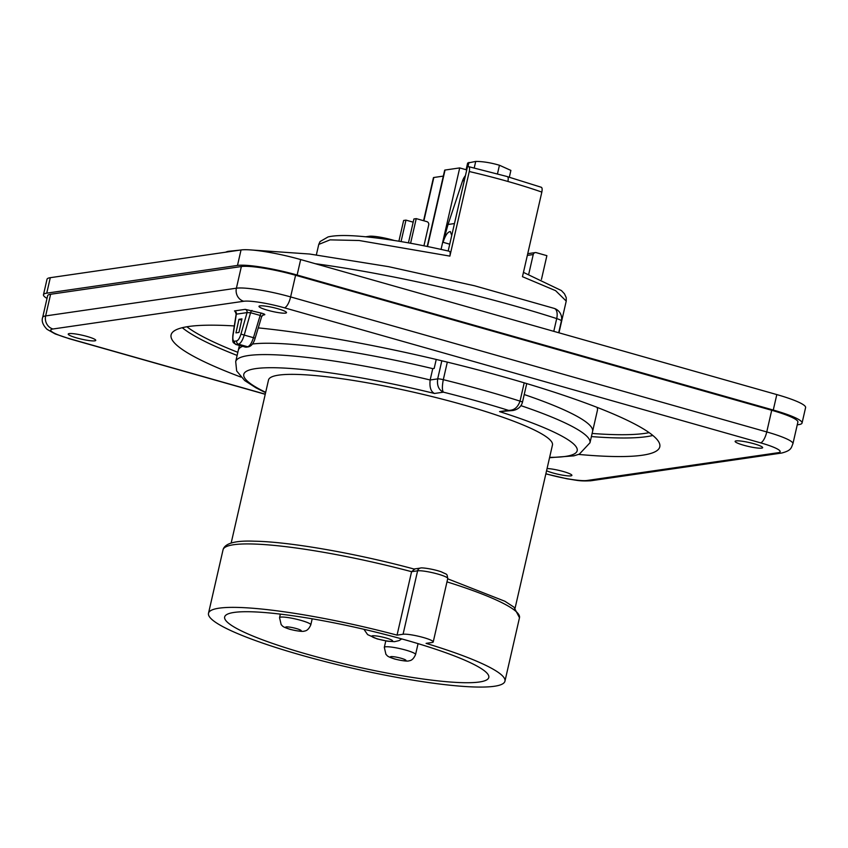 <?xml version="1.0" encoding="UTF-8"?>
<svg xmlns="http://www.w3.org/2000/svg" width="848" height="848" viewBox="0 0 848 848"><rect width="100%" height="100%" fill="white"/><g stroke="black" fill="none" stroke-linecap="round" stroke-linejoin="round"><path stroke-width="1.27" d="M231.154 543.102L268.509 380.01A145.644 20.511 12.9 0 1 278.621 375.134A145.644 20.511 12.9 0 1 439.624 398.475A145.644 20.511 12.9 0 1 552.451 445.052L515.096 608.133M447.32 362.128L443.303 379.671A205.778 28.98 12.9 0 1 520.015 401.125C517.81 407.475 513.941 410.549 508.397 410.337A195.082 27.475 -167.1 0 0 443.43 392.168C438.734 389.963 436.815 385.533 437.674 378.886A5.342 0.753 12.9 0 1 443.303 379.671C442.052 386.275 442.094 390.44 443.43 392.168L434.494 393.472C430.816 391.628 429.364 387.123 430.159 379.978L432.756 368.636A181.726 25.599 -167.1 0 0 252.45 344.012A181.726 25.599 -167.1 0 1 432.756 368.636L434.176 368.424L436.232 359.457M242.464 346.355A181.726 25.599 -167.1 0 0 238.299 350.298L238.299 350.298A181.726 25.599 -167.1 0 1 242.464 346.355M596.992 407.337A181.726 25.599 12.9 0 1 597.427 410.294L592.582 431.441A181.726 25.599 -167.1 0 0 524.234 394.543A181.726 25.599 -167.1 0 1 592.582 431.441L589.975 442.783L579.343 454.146L573.863 455.842L549.546 457.719M414.566 569.22L411.587 571.69L397.055 635.131L403.076 634.251L417.608 570.81L411.587 571.69A152.057 21.412 12.9 0 0 223.035 549.833L223.374 548.762C226.024 542.964 236.38 540.441 254.411 541.204C289.581 541.734 356.711 553.479 414.248 569.093M397.055 635.131A152.057 21.412 12.9 0 0 208.502 613.274A152.057 21.412 12.9 0 0 351.941 668.097A152.057 21.412 12.9 0 0 504.952 681.167A152.057 21.412 12.9 0 0 426.088 643.367L432.109 642.487A16.038 2.258 -167.1 0 0 433.222 641.957A16.038 2.258 -167.1 0 0 420.809 636.827A16.038 2.258 -167.1 0 0 403.076 634.251M234.059 612.436A135.489 19.08 -167.1 0 0 224.656 616.973A135.489 19.08 -167.1 0 0 352.471 665.818A135.489 19.08 -167.1 0 0 488.798 677.467A135.489 19.08 -167.1 0 0 383.837 634.145A135.489 19.08 -167.1 0 0 234.059 612.436M512.934 410.506L508.397 410.337L499.546 411.619L512.934 410.506M797.258 424.827L798.795 424.604A47.032 6.625 -167.1 0 0 802.06 423.035L805.6 407.559A47.032 6.625 -167.1 0 0 776.81 394.585L300.669 259.562A47.032 6.625 -167.1 0 0 241.033 249.959L50.286 277.688A47.032 6.625 -167.1 0 0 47.011 279.268L43.471 294.744A47.032 6.625 -167.1 0 0 47.022 298.39M802.06 423.035A47.032 6.625 -167.1 0 0 773.27 410.05L297.129 275.028A47.032 6.625 -167.1 0 0 237.493 265.435L46.735 293.164A47.032 6.625 -167.1 0 0 43.471 294.744M540.971 187.238C542.137 187.302 542.423 188.924 541.84 192.093L522.463 276.692L555.599 290.663L566.231 301.082L566.241 297.616L564.439 293.758L561.418 290.567L523.449 272.388M541.448 279.427L546.886 255.672L536.243 252.651A2.671 2.491 81.7 0 0 533.233 254.548L528.707 274.317M497.469 173.861L499.451 165.243L510.888 170.406L509.341 177.147M441.055 249.397L459.711 167.915L445.041 170.045A5.342 0.753 -167.1 0 0 444.67 170.225L427.212 246.45M443.313 176.108L433.816 177.497A5.342 0.753 -167.1 0 0 433.445 177.677L423.587 220.713M541.416 187.302L507.146 176.585C508.259 176.723 508.514 178.345 507.91 181.461A126.935 17.882 -167.1 0 0 469.262 171.519C469.845 168.339 469.559 166.717 468.393 166.653L467.471 166.791L448.179 250.997M449.016 251.252C450.182 251.305 450.468 252.927 449.885 256.107L359.107 240.503L330.073 239.867L318.763 244.404L316.357 254.877M469.262 171.519L449.885 256.107M465.435 175.631A16.038 14.914 81.7 0 0 462.573 180.804L448.041 224.487L443.059 242.295C445.317 235.362 447.744 231.79 450.33 231.578L451.751 235.415M454.464 223.554L448.041 224.487M459.711 167.915L466.75 169.918M410.602 243.249L416.241 218.625L413.919 218.964L408.439 242.867M413.188 222.165L405.969 220.12L403.637 220.459L398.889 241.224M401.051 241.585L405.969 220.12M423.936 245.793L428.717 224.911A2.671 2.491 -98.3 0 0 426.883 221.646L416.241 218.625M394.267 240.482A18.709 2.639 -167.1 0 0 369.198 236.274L365.711 236.783M499.44 165.243C490.78 162.71 482.872 161.438 475.717 161.427L467.64 163.049L466.114 169.727M578.643 454.422A250.669 35.309 -167.1 0 0 659.786 446.832A250.669 35.309 -167.1 0 0 506.351 377.646A250.669 35.309 -167.1 0 0 258.258 327.89M234.313 325.939A250.669 35.309 -167.1 0 0 171.095 334.907A250.669 35.309 -167.1 0 0 240.843 377.053M267.629 310.241A14.119 1.993 -167.1 0 0 286.507 312.647A14.119 1.993 -167.1 0 0 273.194 307.548A14.119 1.993 -167.1 0 0 258.979 306.34A14.119 1.993 -167.1 0 0 267.629 310.241M743.76 445.253A14.119 1.993 -167.1 0 0 762.649 447.67A14.119 1.993 -167.1 0 0 749.325 442.571A14.119 1.993 -167.1 0 0 735.121 441.363A14.119 1.993 -167.1 0 0 743.76 445.253M76.871 337.97A14.119 1.993 -167.1 0 0 95.76 340.377A14.119 1.993 -167.1 0 0 82.436 335.278A14.119 1.993 -167.1 0 0 68.232 334.07A14.119 1.993 -167.1 0 0 76.871 337.97M546.557 470.757A14.119 1.993 -167.1 0 0 553.013 472.983A14.119 1.993 -167.1 0 0 571.891 475.399A14.119 1.993 -167.1 0 0 562.68 471.34A14.119 1.993 -167.1 0 0 547.066 468.552M265.265 394.182L70.363 338.914A32.065 4.516 12.9 0 1 52.958 328.992L243.715 301.263A32.065 4.516 12.9 0 1 284.377 307.803L760.518 442.826A10.685 3.615 -74.2 0 0 766.751 431.939A42.76 6.021 -167.1 0 1 792.922 443.748L797.883 422.081A42.76 6.021 -167.1 0 0 771.712 410.284L295.581 275.261A42.76 6.021 -167.1 0 0 241.362 266.537L50.604 294.267A42.76 6.021 -167.1 0 0 47.636 295.698L42.676 317.364C41.372 321.01 42.824 324.996 47.032 329.321L55.109 333.889L69.812 338.882L265.233 394.299M235.765 344.458L245.454 347.076A2.671 2.491 81.7 0 0 246.429 347.15L248.612 346.832C251.559 345.984 253.743 343.09 255.163 338.161L253.457 337.695C251.718 343.048 249.778 346.069 247.637 346.758L245.454 347.076L236.327 344.489L238.511 344.171C240.641 343.472 242.549 340.44 244.224 335.077L253.457 337.695L260.166 315.435L261.703 316.452L263.505 314.756A2.671 2.491 81.7 0 1 264.481 314.82C265.382 314.566 264.417 314.014 261.608 313.166L245.22 309.361L234.493 310.919L235.5 311.969M235.786 344.458C232.935 341.977 232.458 343.853 232.818 335.511A2.671 0.795 8.9 0 1 233.041 335.257C232.543 339.168 233.03 341.172 234.493 341.246A2.671 2.491 -98.3 0 0 236.327 344.489L235.659 344.426M234.493 341.246L236.677 340.928C238.277 340.408 239.698 338.129 240.949 334.101L247.054 312.605L250.573 312.721L260.166 315.435A2.671 0.901 105.8 0 1 261.608 313.166M235.956 332.882L238.945 319.314L241.956 318.869L238.956 332.448L235.956 332.882M241.68 320.088L238.945 319.314M233.041 335.257L236.327 314.163L247.054 312.605A2.671 2.491 81.7 0 0 245.22 309.361M236.327 314.163A2.671 2.491 81.7 0 0 234.493 310.919M434.494 393.472A171.031 24.094 -167.1 0 0 272.6 367.714A171.031 24.094 -167.1 0 0 265.689 392.327M549.631 457.358A171.031 24.094 -167.1 0 0 499.546 411.619M413.676 569.061L420.46 568.075A3.742 3.477 81.7 0 0 417.608 570.81A16.038 2.258 -167.1 0 1 435.331 573.386A16.038 2.258 -167.1 0 1 447.755 578.506L433.222 641.957M265.604 392.688L255.926 387.801L244.648 380.519L236.666 370.958L235.702 361.64A181.726 25.599 12.9 0 1 430.159 379.978L437.674 378.886L441.819 360.792M526.735 383.593L522.442 402.344A5.342 0.753 12.9 0 0 520.015 401.125L524.202 382.84M446.981 581.876A152.057 21.412 12.9 0 1 519.485 617.726L504.952 681.167M520.979 405.673A181.726 25.599 12.9 0 1 589.975 442.783M773.27 410.05L776.81 394.585M297.129 275.028L300.669 259.562M237.493 265.435L241.033 249.959M46.735 293.164L50.286 277.688M415.573 654.518A16.038 2.258 -167.1 0 0 400.447 648.741A16.038 2.258 -167.1 0 0 384.314 647.363L385.935 654.359C387.716 655.886 386.306 656.257 394.85 659.076C402.948 660.963 407.782 661.514 409.351 660.74C411.81 660.486 413.888 658.408 415.573 654.518L418.064 643.643M395.263 659.097A8.014 1.134 -167.1 0 0 405.916 660.253A8.014 1.134 -167.1 0 0 393.345 656.681A8.014 1.134 -167.1 0 0 395.263 659.097M372.452 635.799A10.695 1.505 -167.1 0 0 383.625 640.399A10.695 1.505 -167.1 0 0 390.345 639.424A10.695 1.505 -167.1 0 0 372.452 635.799M507.91 181.461A126.935 17.882 12.9 0 1 541.84 192.093M527.339 255.407L533.233 254.548M427.519 246.514L445.041 170.045M423.894 220.798L433.816 177.497M464.312 180.55L462.573 180.804M449.737 244.192L443.059 242.295M368.997 237.111L369.198 236.274M468.933 162.413L467.948 166.717M475.717 161.427L474.223 167.968M310.813 624.817A16.038 2.258 -167.1 0 0 295.687 619.029A16.038 2.258 -167.1 0 0 279.554 617.651L281.165 624.647C282.956 626.174 281.547 626.555 290.09 629.364C298.189 631.251 303.022 631.813 304.591 631.029C307.05 630.774 309.128 628.697 310.813 624.817L312.191 618.807M290.504 629.396A8.014 1.134 -167.1 0 0 301.146 630.541A8.014 1.134 -167.1 0 0 288.574 626.979A8.014 1.134 -167.1 0 0 290.504 629.396M553.776 331.335L556.701 318.583A232.5 32.743 -167.1 0 0 315.255 263.696M558.694 332.723L561.387 320.968A10.685 1.505 -167.1 0 0 556.701 318.583A10.685 5.533 107.8 0 0 554.242 308.407L474.488 285.755L388.575 266.654L309.637 254.029L249.386 249.842M239.793 250.139L228.536 251.294A10.685 9.985 81 0 0 225.801 252.174M186.878 326.766A247.998 34.927 -167.1 0 0 237.843 352.323M592.116 433.455A247.998 34.927 -167.1 0 0 649.123 432.639M182.278 327.699A250.669 35.309 -167.1 0 0 237.122 355.429M591.406 436.572A250.669 35.309 -167.1 0 0 652.854 435.469M262.721 315.085L264.481 314.82M760.518 442.826A32.065 4.516 12.9 0 1 777.913 452.747L587.166 480.477A32.065 4.516 12.9 0 1 546.504 473.937L545.879 473.756M777.913 452.747A10.685 9.943 81.7 0 0 781.814 453.012L591.067 480.742A10.685 9.943 -98.3 0 1 587.166 480.477M284.377 307.803A10.685 3.615 -74.2 0 0 290.62 296.917L766.751 431.939L771.712 410.284M243.715 301.263A10.685 9.943 -98.3 0 1 236.401 288.203A42.76 6.021 -167.1 0 1 290.62 296.917L295.581 275.261M52.958 328.992A10.685 9.943 -98.3 0 1 45.644 315.922L236.401 288.203L241.362 266.537M42.676 317.364A42.76 6.021 -167.1 0 1 45.644 315.922L50.604 294.267M70.363 338.914A10.685 3.615 105.8 0 1 69.812 338.882M546.504 473.937A10.685 3.615 105.8 0 1 545.953 473.905L545.847 473.873M248.612 346.832A2.671 2.491 -98.3 0 1 247.637 346.758L238.511 344.171A2.671 2.491 81.7 0 1 236.677 340.928M240.949 334.101L244.224 335.077L250.573 312.721A2.671 0.901 105.8 0 1 252.015 310.442M208.502 613.274L223.035 549.833M447.691 578.813L504.91 601.264L513.952 607.147L519.485 617.726M420.46 568.075C420.862 567.344 433.18 568.86 441.617 571.965C447.733 575.082 446.737 573.153 447.755 578.506M235.702 361.64L239.401 345.486M522.442 402.344C521.085 406.849 517.884 409.573 512.828 410.527L512.828 410.527M385.787 640.929L384.314 647.363M363.93 629.301L367.619 634.611L377.137 638.904L387.727 641.247L394.574 641.671L399.058 640.611L401.74 638.915M527.732 253.69L535.268 252.587M507.422 176.607L468.573 166.643M449.196 251.231C414.375 243.27 384.335 238.256 359.086 236.2C345.221 235.097 334.886 235.341 328.059 236.931L320.056 241.553L318.763 244.415M558.97 332.808L566.231 301.093M280.359 614.122L279.554 617.651M561.387 320.968A10.685 10.685 0 0 0 554.242 308.407M228.536 251.294A10.685 10.685 0 0 0 225.621 252.206M792.922 443.748C791.099 447.67 791.82 450.373 781.814 453.012M591.067 480.742C579.057 481.452 576.386 480.095 567.142 478.823L545.953 473.905M255.163 338.161L261.672 316.569M244.913 347.044L246.429 347.15M236.136 314.226L232.818 335.511M235.988 312.106L235.278 311.788L236.157 314.11"/></g></svg>
